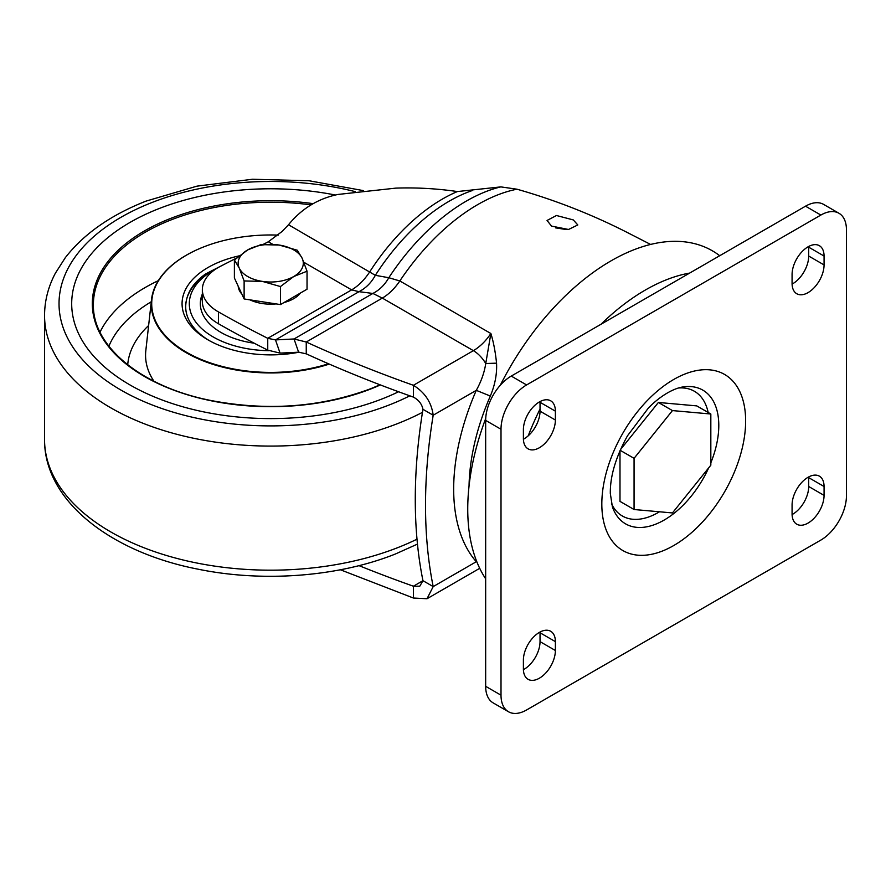 <?xml version="1.0" encoding="UTF-8"?>
<svg xmlns="http://www.w3.org/2000/svg" width="891" height="891" viewBox="0 0 891 891"><rect width="100%" height="100%" fill="white"/><g stroke="black" fill="none" stroke-linecap="round" stroke-linejoin="round"><path stroke-width="1.34" d="M659.507 511.779A72.026 41.587 -60 0 1 611.482 503.649M485.662 578.805A202.647 116.999 -60 0 1 467.742 509.039A202.647 116.999 -60 0 1 485.718 418.447M500.296 385.235A202.647 116.999 -60 0 1 611.037 260.851A202.647 116.999 -60 0 1 718.948 255.138L719.716 255.717M551.54 226.102L547.041 220.467L556.463 215.511L573.292 219.921L577.802 224.955L568.514 229.477L551.54 226.102M566.308 229.555L555.505 227.862M650.597 244.435L626.585 232.139C591.501 214.319 554.97 200.007 516.969 189.204L500.842 186.887L457.384 191.554C436.946 188.569 416.431 187.433 395.827 188.124L338.001 194.45C318.098 198.57 301.603 208.672 288.506 224.755L282.18 231.404L268.325 241.773L263.09 244.446M303.864 262.288L351.644 289.876L359.006 291.68C365.9 288.116 371.335 282.67 375.334 275.319L388.799 277.725L399.825 280.955L490.874 333.512C493.458 341.776 495.351 351.655 496.554 363.16C497.1 373.875 495.028 384.834 490.328 396.05A177.32 102.376 120 0 0 469.045 486.029M359.017 565.64A1085.606 626.774 0 0 0 413.402 586.211L413.402 598.028L427.012 598.741L433.193 586.601A512.648 295.979 120 0 1 433.193 415.228C431.522 402.431 424.929 392.452 413.402 385.291L473.377 350.664A25.327 14.624 60 0 1 485.751 363.517C484.381 372.505 481.218 381.448 476.284 390.347L490.328 396.05M340.395 569.772L413.402 598.028M236.561 258.045L220.612 266.22A54.284 31.341 -0 0 0 202.357 289.653L202.357 301.47A54.284 31.341 -0 0 0 218.518 323.789A1085.606 626.774 0 0 0 267.745 350.13L280.064 353.114L298.619 352.19L306.248 353.838A1085.606 626.774 0 0 0 413.402 397.108C418.703 399.97 421.889 404.035 422.958 409.314A512.648 295.979 120 0 0 422.958 580.687L413.402 586.211L419.772 586.2L422.958 580.687L433.193 586.601L476.284 561.72L476.986 562.154M306.248 353.838L306.248 342.021C340.462 357.681 376.18 372.104 413.402 385.291L413.402 397.108M298.619 352.19L294.041 338.97L306.248 342.021L382.328 298.095L473.377 350.664A39.805 22.977 120 0 0 490.874 333.512L485.751 363.517L496.554 363.16M280.064 353.114L275.486 339.905L294.041 338.97L372.884 293.451C379.51 290.032 384.812 284.786 388.799 277.725A173.5 100.171 -60 0 1 500.842 186.887M267.745 350.13L267.745 338.313L275.486 339.905L359.006 291.68L372.884 293.451L382.328 298.095C388.844 294.253 394.68 288.539 399.825 280.955A177.32 102.376 120 0 1 516.969 189.204M288.506 224.755L375.334 275.319A161.516 93.254 120 0 1 472.497 190.474M202.357 289.653A54.284 31.341 -0 0 0 218.518 311.961A1085.606 626.774 0 0 0 267.745 338.313L351.644 289.876C358.483 285.844 364.542 279.785 369.821 271.699A159.222 91.929 -60 0 1 457.384 191.554M422.958 409.314L433.193 415.228L476.284 390.347A188.168 108.646 -60 0 0 476.284 561.72A10.859 8.698 138.8 0 1 476.629 561.274M678.24 388.019A72.026 41.587 -60 0 1 708.156 412.477M508.505 711.753L493.157 702.888A36.186 20.894 -60 0 1 485.662 686.315L485.662 420.396A36.186 20.894 -60 0 1 511.245 376.08L805.509 206.189A36.186 20.894 -60 0 1 823.607 204.395L838.954 213.261A36.186 20.894 -60 0 1 846.45 229.822L846.45 495.741A36.186 20.894 -60 0 1 820.867 540.069L526.603 709.96A36.186 20.894 -60 0 1 508.505 711.753A36.186 20.894 -60 0 1 501.009 695.18L501.009 429.262A36.186 20.894 -60 0 1 526.603 384.945L820.867 215.054A36.186 20.894 -60 0 1 838.954 213.261M523.418 669.676A22.62 13.053 120 0 0 540.035 641.631L540.035 632.766A22.62 13.053 120 0 0 540.024 632.053M540.024 401.585A22.62 13.053 -60 0 1 540.035 402.298L540.035 411.163A22.62 13.053 -60 0 1 523.418 439.218M808.694 476.93A22.62 13.053 -60 0 1 808.705 477.643L808.705 486.508A22.62 13.053 -60 0 1 792.088 514.564M792.088 284.095A22.62 13.053 120 0 0 808.705 256.051L808.705 247.186A22.62 13.053 120 0 0 808.694 246.462M523.396 660.097L523.396 668.963A22.62 13.053 120 0 0 528.085 679.31A22.62 13.053 120 0 0 545.515 673.251A22.62 13.053 120 0 0 555.383 650.497L555.383 641.631A22.62 13.053 120 0 0 550.705 631.274A22.62 13.053 120 0 0 533.275 637.332A22.62 13.053 120 0 0 523.396 660.097M555.383 411.163L555.383 420.029A22.62 13.053 -60 0 1 545.515 442.794A22.62 13.053 -60 0 1 528.085 448.852A22.62 13.053 -60 0 1 523.396 438.495L523.396 429.629A22.62 13.053 -60 0 1 533.275 406.875A22.62 13.053 -60 0 1 550.705 400.816A22.62 13.053 -60 0 1 555.383 411.163L540.035 402.298M792.077 513.84L792.077 504.974A22.62 13.053 -60 0 1 801.945 482.22A22.62 13.053 -60 0 1 819.375 476.162A22.62 13.053 -60 0 1 824.064 486.508L824.064 495.374A22.62 13.053 -60 0 1 814.185 518.139A22.62 13.053 -60 0 1 796.754 524.198A22.62 13.053 -60 0 1 792.077 513.84M824.064 264.917L824.064 256.051A22.62 13.053 120 0 0 819.375 245.693A22.62 13.053 120 0 0 801.945 251.752A22.62 13.053 120 0 0 792.077 274.517L792.077 283.383A22.62 13.053 120 0 0 796.754 293.729A22.62 13.053 120 0 0 814.185 287.67A22.62 13.053 120 0 0 824.064 264.917L808.705 256.051M620.437 449.665L658.382 402.465L696.762 405.895L710.829 414.014L672.449 410.584L634.069 458.342L634.069 509.518L672.449 512.938L710.829 465.191L710.829 414.014M634.069 509.518L619.991 501.388L619.991 450.668M658.382 402.465L672.449 410.584M620.158 450.3L634.069 458.342M300.479 293.005A32.566 18.8 180 0 1 283.939 302.55M276.177 303.909A32.566 18.8 180 0 1 262.288 303.53A32.566 18.8 180 0 1 249.937 299.855M241.873 294.108A32.566 18.8 180 0 1 238.175 286.134M307.039 271.209L307.039 289.219L280.453 304.577L244.123 298.953L234.389 277.981L234.389 259.972L239.256 268.08A32.566 18.8 180 0 1 247.687 249.914A32.566 18.8 180 0 1 279.15 245.047A32.566 18.8 180 0 1 302.183 258.345A32.566 18.8 180 0 1 293.752 276.511L307.039 271.209L302.183 258.345L297.316 250.237L279.15 245.047L260.985 244.613L247.687 249.914L234.389 259.972M262.288 281.378A32.566 18.8 180 0 1 239.256 268.08L244.123 280.943L262.288 281.378A32.566 18.8 0 0 0 293.752 276.511L280.453 286.557L262.288 281.378M244.123 298.953L244.123 280.943M280.453 304.577L280.453 286.557M158.52 208.784A199.027 114.906 0 0 0 71.692 303.686A199.027 114.906 0 0 0 177.766 405.294A199.027 114.906 0 0 0 382.918 398.6A199.027 114.906 0 0 0 398.567 391.762A199.027 114.906 0 0 1 382.918 398.6A199.027 114.906 0 0 1 177.766 405.294A199.027 114.906 0 0 1 71.692 303.686A199.027 114.906 0 0 1 158.52 208.784A199.027 114.906 0 0 1 335.306 195.006A199.027 114.906 0 0 0 158.52 208.784M329.269 364.096A119.45 68.963 180 0 1 207.124 362.359A119.45 68.963 180 0 1 151.515 299.554A119.45 68.963 180 0 1 203.382 247.03A119.45 68.963 180 0 1 207.514 245.471A119.45 68.963 180 0 1 207.625 245.426M278.259 235.113A119.015 68.718 0 0 0 207.737 245.381A119.015 68.718 0 0 0 203.627 246.941A119.015 68.718 0 0 0 169.435 339.783A119.015 68.718 0 0 0 328.501 363.762M299.187 352.168A88.654 51.188 180 0 1 208.026 339.883A88.654 51.188 180 0 1 220.734 261.419A88.654 51.188 180 0 1 239.167 255.862M207.358 273.905A85.035 49.094 0 0 0 209.329 340.629A85.035 49.094 180 0 1 185.684 306.649C186.019 294.086 192.623 283.204 205.498 274.005L225.668 263.625M202.357 295.489A70.389 40.641 0 0 0 200.341 304.432M254.169 343.191A70.389 40.641 180 0 1 200.33 303.686A70.389 40.641 180 0 1 202.357 294.019M745.622 419.149A101.697 58.717 -60 0 1 675.333 544.59A101.697 58.717 -60 0 1 601.837 505.854A101.697 58.717 -60 0 1 672.137 380.412A101.697 58.717 -60 0 1 745.622 419.149M708.668 467.886A77.216 44.583 -60 0 1 656.132 524.008A77.216 44.583 -60 0 1 612.407 506.879L610.313 493.469C610.068 476.206 615.804 456.96 627.509 435.766L648.214 408.267C657.302 398.611 670.444 389.512 681.492 387.206A77.216 44.583 -60 0 1 718.781 424.083A77.216 44.583 -60 0 1 718.792 425.475A77.216 44.583 -60 0 1 710.829 462.841M528.218 435.81A191.142 110.361 -60 0 1 540.035 409.058M601.013 324.246A191.142 110.361 -60 0 1 645.329 290.043A191.142 110.361 -60 0 1 689.645 273.08M268.325 241.773L272.846 244.379M218.518 323.789L218.518 311.961M805.509 206.189L820.867 215.054M485.662 686.315L501.009 695.18M485.662 420.396L501.009 429.262M511.245 376.08L526.603 384.945M540.035 641.631L555.383 650.497M540.035 632.766L555.383 641.631M540.035 411.163L555.383 420.029M808.705 486.508L824.064 495.374M808.705 477.643L824.064 486.508M808.705 247.186L824.064 256.051M417.478 544.089L395.359 554.024C338.201 576.822 263.268 582.525 198.27 569.226C110.551 552.264 44.093 500.653 44.55 439.608A226.169 130.576 0 0 0 165.091 555.071A226.169 130.576 0 0 0 398.221 547.453A226.169 130.576 0 0 0 417.01 539.189M422.479 412.333A226.169 130.576 180 0 1 398.221 423.359A226.169 130.576 180 0 1 165.091 430.966A226.169 130.576 180 0 1 44.55 315.514C44.606 300.902 48.214 286.813 55.342 273.259L65.255 257.755C83.732 233.954 110.673 215.065 146.068 201.099L196.967 186.152L252.487 179.247L309.155 180.773L363.394 190.618M355.297 191.654A211.69 122.223 0 0 0 151.381 202.747A211.69 122.223 0 0 0 95.872 372.594A211.69 122.223 0 0 0 390.058 404.637A211.69 122.223 0 0 0 409.804 395.827M127.703 364.775A143.173 82.663 180 0 1 148.619 325.527M151.515 299.554L145.823 350.608A125.163 72.26 0 0 0 153.92 381.214M100.026 332.12A177.32 102.376 180 0 1 158.308 280.654M151.27 301.759A166.461 96.105 0 0 0 108.891 346.187M311.037 204.885A177.32 102.376 0 0 0 170.76 220.021A177.32 102.376 0 0 0 93.399 304.577C92.33 345.998 140.923 386.36 209.652 400.248C266.654 411.352 320.392 407.477 370.89 388.643L380.012 384.801M380.379 384.934A178.4 103 180 0 1 371.291 388.766A178.4 103 180 0 1 123.37 361.757A178.4 103 180 0 1 170.148 218.618A178.4 103 180 0 1 313.131 203.649M268.904 350.686A81.426 47.011 180 0 1 196.8 323.388A81.426 47.011 180 0 1 207.592 274.005A81.426 47.011 180 0 1 215.978 268.893M479.703 568.313L427.012 598.741M44.55 439.608L44.55 315.514"/></g></svg>
